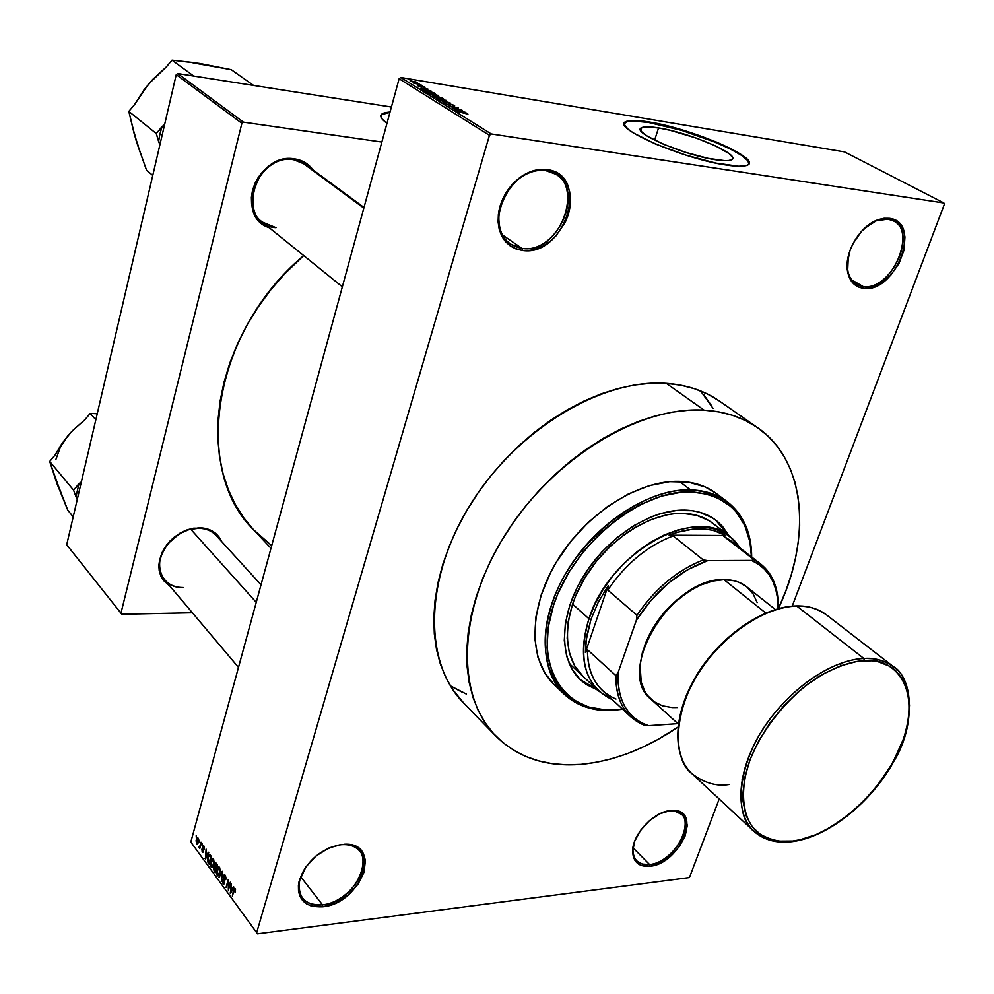 <?xml version="1.0" encoding="UTF-8"?>
<svg xmlns="http://www.w3.org/2000/svg" width="994" height="994" viewBox="0 0 994 994"><rect width="100%" height="100%" fill="white"/><g stroke="black" fill="none" stroke-linecap="round" stroke-linejoin="round"><path stroke-width="1.49" d="M887.94 219.152L876.161 220.842L864.171 228.632C872.235 221.438 880.162 218.282 887.94 219.152L893.432 220.929C918.319 232.41 890.649 291.404 863.065 286.508L863.488 288.31C854.778 287.03 849.46 281.339 847.522 271.2C844.08 253.197 859.425 226.545 877.106 220.096L889.344 218.332L887.94 219.152L889.344 218.332L884.014 218.295L878.361 219.624L872.62 222.271L861.748 231.093L853.113 243.381L850.081 250.227L847.174 263.982L847.41 270.343L848.752 276.034L851.137 280.83L854.492 284.557L858.667 287.08L863.488 288.31L868.781 288.21L879.976 284.11L890.562 275.437L898.998 263.472L904.055 249.979L904.938 236.932L903.745 231.204L901.483 226.309L898.253 222.432L894.153 219.736L889.344 218.332C922.954 221.749 895.78 293.739 863.488 288.31L863.065 286.508L856.579 284.408C848.503 279.078 845.757 269.598 848.354 255.967L847.696 270.02C849.547 279.774 854.678 285.278 863.065 286.508L851.523 279.799L863.065 286.508C894.165 291.764 920.32 222.407 887.94 219.152M669.397 810.905L664.029 812.048L669.223 810.731L674.429 811.005L681.511 814.334C695.527 825.877 671.882 862.891 649.591 864.544L649.927 866.271C639.018 867.091 633.265 862.183 632.644 851.572C631.973 834.948 653.53 811.626 670.515 810.557L659.979 813.713L649.417 820.709L640.484 830.475L634.594 841.483L632.644 851.982L634.905 860.369L637.527 863.351L640.993 865.376L649.927 866.271L660.339 862.991L670.664 856.045L679.387 846.49L685.226 835.73L687.289 825.355L685.264 816.919L682.766 813.837L679.387 811.7L672.13 810.445C703.006 808.346 680.505 863.861 649.927 866.271L649.591 864.544L642.323 864.109L636.794 860.928C632.917 856.803 631.998 850.889 634.023 843.185L632.954 850.367C633.551 860.593 639.092 865.314 649.591 864.544L633.091 847.894L649.591 864.544C679.051 862.233 700.695 808.756 670.962 810.793L669.397 810.905M340.743 844.763L329.176 847.832L340.743 844.763C349.068 844.03 355.367 846.142 359.642 851.063C373.955 866.209 348.658 902.651 322.478 904.813L322.777 906.789C304.711 907.572 296.796 899.21 299.02 881.715C306.003 861.276 320.242 848.826 341.75 844.391L328.604 848.093L315.918 856.082L305.717 867.128L299.604 879.491L298.411 885.567L298.523 891.233L299.94 896.277L302.598 900.527L306.388 903.782L311.134 905.956L322.777 906.789L335.736 902.937L348.086 895.022L358.026 884.25L364.077 872.173L365.357 860.593L364.102 855.536L361.605 851.237L357.977 847.845L353.342 845.521L344.583 844.229C383.262 842.328 361.331 903.583 322.777 906.789L322.478 904.813C313.657 905.77 307.009 903.558 302.561 898.154C296.858 889.717 297.952 879.292 305.879 866.892L299.616 880.672C297.479 897.507 305.096 905.559 322.478 904.813L300.747 876.795L322.478 904.813C359.629 901.757 380.714 842.75 343.464 844.589L340.743 844.763M545.706 170.583C537.729 169.564 529.715 171.639 521.651 176.808C509.313 185.468 501.784 197.234 499.075 212.107C497.373 232.894 505.027 244.984 522.049 248.401L522.434 250.451C504.753 246.922 496.801 234.36 498.566 212.766C501.386 197.309 509.201 185.07 522.036 176.062C530.423 170.695 538.748 168.545 547.035 169.601L545.706 170.583L555.509 174.099C585.876 190.811 556.826 254.315 522.049 248.401L510.518 244.176C481.208 227.092 511.177 163.538 545.706 170.583L547.035 169.601L540.102 169.44L532.933 170.869L525.801 173.838L518.992 178.237L512.792 183.89L507.437 190.587L503.15 198.042L500.094 205.957L498.392 214.021L498.093 221.91L499.224 229.316L501.709 235.951L505.437 241.567L510.282 245.953L516.023 248.947L522.434 250.451L529.293 250.426L536.325 248.873L543.258 245.866L549.856 241.517L555.87 236L565.275 222.283L568.332 214.592L570.109 206.715L570.544 198.949L569.612 191.581L567.338 184.896L563.797 179.144L559.113 174.571L553.447 171.341L547.035 169.601C591.032 174.372 564.952 257.309 522.434 250.451L522.049 248.401L502.293 234.832L522.049 248.401C563.002 255.036 588.088 175.13 545.706 170.583M389.946 112.434L381.46 114.621L380.801 115.59L384.131 113.241L389.946 112.434M386.977 123.281C381.361 119.255 379.571 116.211 381.597 114.148L390.07 111.962L384.256 112.769L380.901 115.217L382.168 119.069L386.977 123.281M715.618 159.748C683.909 155.3 630.171 131.867 641.565 127.754C644.162 126.462 649.827 126.524 658.55 127.928L654.611 140.191L658.55 127.928L670.155 130.313L696.297 138.091L716.053 146.13L729.174 153.66L732.454 157.201L732.466 158.953L729.186 160.469L724.874 160.68L707.927 158.319L685.649 152.368L663.594 144.292L647.256 136.128L641.913 132.028L640.521 129.866L640.906 128.238L644.708 126.934L658.55 127.928C690.035 132.649 742.667 155.449 731.447 159.823C728.975 161.003 723.707 160.978 715.618 159.748M648.846 122.523C636.881 120.56 629.115 120.473 625.561 122.25L624.294 123.492L627.736 121.479L632.892 120.982L648.846 122.523C687.376 128.425 752.309 154.952 748.954 163.824L747.674 160.556L741.437 155.325L730.665 149.175L716.339 142.627L681.872 130.438L648.846 122.523M726.316 165.041C683.35 159.077 610.291 127.195 625.748 121.703C629.289 119.926 637.055 120.013 649.02 121.976L630.233 120.572L626.145 121.492L624.331 124.436L627.947 129.058L633.277 132.885L655.419 143.993L685.487 155.002L715.866 163.115L738.828 166.271L746.643 165.476L748.929 163.861L747.861 160.009L741.623 154.778L730.851 148.628L716.512 142.092L682.058 129.891L649.02 121.976C691.576 128.425 762.634 159.139 747.476 165.128C744.158 166.694 737.101 166.657 726.316 165.041M309.817 168.284C305.531 163.513 300.101 160.655 293.541 159.699L294.472 158.878C302.325 160.046 308.538 163.749 313.11 169.986L306.164 163.24L300.635 160.407L294.472 158.878L287.937 158.717L281.265 159.935L274.742 162.494L268.604 166.309L263.112 171.216L258.49 177.019L254.911 183.505L252.513 190.401L251.395 197.421L251.606 204.304L253.11 210.79L255.856 216.593L259.707 221.525L269.237 227.725C234.012 216.742 257.247 151.983 294.472 158.878L293.541 159.699C253.197 152.728 235.168 225.29 276.009 227.688L262.254 222.072C237.168 204.491 262.341 153.747 293.541 159.699L305.73 164.544L364.003 207.485M198.527 528.261L199.334 527.727C210.144 528.149 217.537 532.697 221.513 541.395L218.978 536.922L215.3 533.057L210.678 530.175L205.286 528.373L199.334 527.727L186.673 530.026L174.671 536.735L169.514 541.457L161.91 552.689L158.854 564.816L159.202 570.606L160.792 575.911L163.563 580.533L169.663 585.826C156.17 575.514 155.424 561.523 167.427 543.842L179.715 533.306L186.623 530.038L193.731 528.174L198.527 528.261L189.009 529.603L179.628 533.629L167.787 543.78C151.498 562.716 161.127 588.734 183.244 587.529C175.379 587.529 169.154 584.944 164.569 579.775C148.491 563.238 172.409 526.808 198.527 528.261C205.845 528.41 211.71 530.808 216.096 535.443L261.024 584.783M463.863 703.243C423.556 663.184 423.842 579.117 470.535 504.318C516.942 429.42 601.78 378.54 666.303 383.361C686.792 384.827 704.473 390.717 719.358 401.017L757.366 427.507C806.122 460.731 811.936 537.853 778.377 608.663L785.832 590.896L791.348 574.495L795.523 558.131L798.306 541.954L799.661 526.099L799.549 510.705L797.933 495.907L794.84 481.854L790.23 468.683L784.142 456.519L776.587 445.511L767.616 435.782L757.291 427.457L745.674 420.636L732.876 415.43L718.973 411.914L704.125 410.162L666.303 383.361L650.759 383.274L634.582 385.001L617.933 388.567L600.985 393.935L583.95 401.091L567.002 409.963L550.341 420.462L534.163 432.502L518.657 445.933L504.008 460.607L490.39 476.362L477.965 493.012L466.882 510.357L457.252 528.187L449.189 546.302L442.765 564.493L438.043 582.546L435.061 600.252L433.819 617.436L434.316 633.899L436.515 649.48L440.354 664.017L445.784 677.399L452.692 689.488L463.887 703.255M944.3 204.416L792.206 606.166L944.3 204.416L943.865 202.987L491.247 133.941L400.831 77.495L844.515 151.908L943.865 202.987L944.3 204.416M719.196 798.99L689.824 876.571L688.544 877.69L257.508 933.838L190.823 842.042L399.128 78.762L489.458 135.308L256.614 932.844L489.458 135.308L491.247 133.941L943.865 202.987L844.515 151.908L400.831 77.495L491.247 133.941L489.458 135.308L399.128 78.762L400.831 77.495L399.128 78.762L190.823 842.042L257.508 933.838L688.544 877.69L689.824 876.571L719.196 798.99M198.104 838.079L197.011 838.004L196.054 840.75L197.036 844.353L198.154 842.887L198.564 839.296L197.334 837.743L196.29 839.719L196.489 843.981L197.259 844.304L198.291 842.39L198.104 838.079M198.75 846.664L199.098 847.534L199.707 847.012L199.819 848.416L201.024 842.216L199.831 846.254L198.75 846.664L199.272 847.534L199.707 847.012L199.819 848.416L201.384 842.701L199.831 846.254L198.75 846.664L200.341 846.503L198.75 846.664M202.279 849.547L202.117 851.684L202.9 852.33L203.484 851.585L202.913 846.987L203.695 846.851L204.267 849.038L204.391 848.006L203.509 845.621L202.366 847.348L203.087 851.187L201.881 849.149L202.267 851.933L203.534 851.423L202.863 847.634L203.646 846.776L204.267 849.038L203.894 845.993L203.136 845.608L202.503 846.639L203.149 851.038L202.279 849.547M208.193 862.904L209.212 864.308L211.411 856.418L209.585 854.331L208.28 855.759L207.386 860.058L209.212 864.308L211.411 856.418L209.274 854.38L207.845 857.052L207.659 861.96L209.051 862.817L208.193 862.904M214.095 871.042L215.251 872.62L217.462 864.705L215.549 862.519L213.486 868.532L215.251 872.62L217.462 864.705L215.35 862.556L214.542 863.923L213.648 867.663L214.095 871.042L214.965 870.955L214.095 871.042M222.271 871.291L218.879 877.615L222.221 872.496L221.513 881.243L222.644 871.788L218.879 877.615L222.221 872.496L221.513 881.243L222.271 871.291M230.285 882.25L228.471 888.636L228.285 879.516L226.036 887.493L228.222 881.616L228.396 890.748L230.285 882.25L228.471 888.636L228.285 879.516L226.036 887.493L228.222 881.616L228.396 890.748L230.285 882.25M233.503 890.239L232.347 896.178L234.261 889.692L235.019 890.015L234.832 891.941L235.491 891.307L235.218 888.86L234.137 888.661L232.347 896.178L234.261 889.692L235.243 892.364L235.131 888.735L234.41 888.412L233.503 890.239M233.466 886.598L232.459 888.537L231.142 886.735L231.093 883.355L230.434 893.544L233.863 887.145L233.466 886.598L232.459 888.537L231.142 886.735L231.093 883.355L230.434 893.544L233.466 886.598M222.619 879.615L222.842 883.181L223.787 884.051L224.619 883.231L223.861 876.497L224.371 875.776L225.091 876.31L225.787 879.678L226.036 877.888L224.806 874.807L223.812 875.217L223.302 877.304L224.296 882.535L223.24 882.486L222.619 879.615L223.066 883.542L224.035 884.001L224.743 882.834L223.861 876.497L225.004 876.174L225.787 879.678L225.303 875.292L224.259 874.77L223.488 876L224.383 882.287L223.315 882.597L222.619 879.615M220.171 869.986L219.102 866.917L217.239 868.321L216.468 873.154L217.711 875.888L219.314 874.521L220.171 869.986L219.45 867.277L218.345 866.83L216.878 869.377L217.164 875.403L218.295 875.851L220.171 869.986M214.083 861.661L213.039 858.617L211.188 860.034L210.43 864.842L211.66 867.538L213.25 866.184L214.083 861.661L213.375 858.965L212.294 858.53L210.84 861.077L211.113 867.079L212.219 867.514L214.083 861.661M208.367 852.256L207.398 854.169L206.143 852.454L206.093 849.149L205.46 859.139L208.74 852.777L208.367 852.256L207.398 854.169L206.143 852.454L206.093 849.149L205.46 859.139L208.367 852.256M202.055 843.62L202.117 845.235L202.055 843.62M199.595 840.241L199.645 841.856L199.595 840.241M196.216 835.619L196.265 837.234L196.216 835.619M419.07 83.571L417.791 83.359L419.07 83.571M422.438 85.658L421.158 85.447L422.438 85.658M431.036 90.988L427.905 90.28L426.19 89.211L427.929 89.075L420.474 88.565L431.558 91.311L427.905 90.28L426.19 89.211L427.929 89.075L420.996 88.888L431.036 90.988M437.981 95.896L434.887 94.045L428.203 93.225L436.155 95.822L438.329 95.797L435.136 94.119L428.638 93.709L437.981 95.896M446.294 101.065L442.914 99.114L436.465 98.381L444.069 100.928L446.641 100.966L443.411 99.263L436.913 98.866L446.294 101.065M454.27 105.352L449.412 103.861L448.629 103.985L449.3 104.929L448.17 104.855L445.871 103.948L446.815 103.724L446.194 103.388L444.529 103.413L448.456 105.128L450.27 105.265L450.22 104.221L453.152 105.153L452.258 105.588L452.891 105.923L454.581 105.575L450.033 103.935L448.679 103.91L449.288 104.942L448.48 104.904L446.058 104.072L446.815 103.724L446.194 103.388L444.591 103.351L445.001 103.91L448.965 105.227L450.307 105.24L449.797 104.246L450.555 104.258L453.152 105.153L452.258 105.588L452.891 105.923L454.718 105.96L454.27 105.352M465.378 112.31L462.198 111.589L460.396 110.471L462.135 110.297L454.643 109.862L465.925 112.645L462.198 111.589L460.396 110.471L462.135 110.297L455.19 110.21L465.378 112.31M467.925 114.136L465.701 112.931L457.29 111.514L467.925 114.136M461.017 109.601L453.711 108.433L458.284 107.899L449.151 106.445L456.991 107.936L452.394 108.47L461.539 109.924L453.711 108.433L458.284 107.899L449.151 106.445L456.991 107.936L452.394 108.47L461.017 109.601M450.046 102.792L439.336 100.319L449.263 102.792L442.939 102.568L450.046 102.792L439.336 100.319L449.263 102.792L442.939 102.568L450.046 102.792M441.883 97.735L432.315 95.784L434.366 97.226L443.461 98.704L433.707 95.759L432.353 95.735L434.366 97.226L443.461 98.704L441.883 97.735M433.719 92.666L424.065 90.665L426.128 92.082L435.186 93.573L427.271 90.74L424.127 90.566L426.128 92.082L435.186 93.573L433.719 92.666M425.01 87.199L417.878 85.733L420.835 87.025L422.239 87.099L422.065 86.416L425.121 87.273L421.704 86.118L420.599 86.764L418.971 85.695L418.238 86.093L421.22 87.087L422.363 86.441L424.103 87.609L425.01 87.199M421.034 84.788L413.628 83.123L421.034 84.788M417.132 82.316L410.037 80.849L413.914 82.378L417.132 82.316L410.087 80.787L415.107 82.601L417.132 82.316M450.369 685.835L466.434 694.11M713.058 408.36L700.559 390.928M176.249 74.612L241.877 123.293L120.957 613.186L66.71 544.749L176.249 74.612L177.715 73.544L391.412 107.029L177.715 73.544L243.418 122.15L177.715 73.544L176.249 74.612L66.71 544.749L120.957 613.186L241.877 123.293L243.418 122.15L381.858 142.055L243.418 122.15L241.877 123.293L176.249 74.612M192.389 612.764L121.84 614.255L120.957 613.186L121.84 614.255L192.389 612.764M271.002 548.266L254.34 530.597C191.842 471.106 212.057 331.834 303.704 255.582L284.52 273.996L270.579 290.086L258.005 307.233L246.947 325.212L237.541 343.825L229.887 362.847L224.048 382.056L220.072 401.228L217.997 420.139L217.81 438.59L219.475 456.395L222.967 473.343L228.21 489.284L235.106 504.07L243.567 517.576L253.458 529.665L271.697 545.681M719.283 400.955L707.666 394.109L694.893 388.84L681.064 385.237L666.303 383.361L704.125 410.162C724.75 411.441 742.506 417.219 757.366 427.507M460.955 111.316L455.774 110.334L460.955 111.316M439.584 98.642L445.474 100.642L437.894 99.35L437.72 98.605L440.131 98.729L445.101 100.158L443.113 100.779L438.081 99.102L439.621 98.642M446.058 101.077L446.256 100.382L446.058 101.077M437.621 96.592L441.895 98.22L437.596 97.499L437.261 96.629L438.677 96.741L441.833 98.443L437.584 96.592M437.646 97.524L434.863 97.3L433.521 96.07L434.353 96.095L437.646 97.524L433.496 96.095L437.646 97.524M431.321 93.498L437.174 95.486L429.619 94.194L429.445 93.461L432.477 93.684L437.099 95.523L431.123 94.505L429.383 93.56L431.346 93.511M437.758 95.921L437.956 95.238L437.758 95.921M433.632 93.088L425.146 91.473L430.166 91.535L433.57 93.312L426.687 91.945L425.308 90.889L428.327 91.15L433.632 93.088M426.674 90.007L421.593 89.025L426.674 90.007M421.878 86.466L421.692 87.149M418.785 86.379L418.971 85.695L418.785 86.379M421.419 87.124L421.704 86.118L421.419 87.124M414.622 82.291L411.143 81.098L416.188 82.154L414.56 82.502L411.131 81.123L415.48 81.843L416.374 82.378L414.622 82.291M235.503 889.58L234.845 889.655L235.503 889.58M230.77 892.91L230.036 892.997L230.77 892.91M233.155 888.462L232.459 888.537L233.155 888.462M232.062 889.295L230.446 892.401L231.093 892.326L230.446 892.401L231.006 887.853L232.745 889.22L230.446 892.401L231.006 887.853L232.062 889.295M225.737 876.099L225.004 876.174L225.737 876.099M224.557 883.38L223.066 883.542L224.557 883.38M224.135 875.925L223.488 876L224.135 875.925M219.587 877.54L218.879 877.615L219.587 877.54M218.953 875.217L217.164 875.403L218.953 875.217M219.115 866.93L218.046 867.041L219.115 866.93M219.401 872.682L218.27 874.819L217.425 874.484L216.903 871.912L218.357 867.886L219.873 868.135L219.189 868.209L219.91 872.633L218.195 874.857L216.978 873.328L218.444 867.849L219.662 869.489L219.401 872.682M215.064 866.495L214.306 866.594M215.797 868.818L215.139 871.191L214.045 868.035L215.636 867.315L214.692 867.414L216.319 868.768L215.139 871.191L214.045 868.035L214.692 867.414L215.797 868.818M216.829 865.115L216.058 867.899L214.915 864.42L216.605 863.525L215.636 863.624L217.363 865.066L216.058 867.899L214.915 864.42L215.586 863.6L216.829 865.115M212.878 866.892L211.113 867.079L212.878 866.892M213.064 858.63L211.995 858.741L213.064 858.63M213.325 864.358L212.207 866.482L211.374 866.147L210.852 863.6L212.306 859.586L213.809 859.835L213.126 859.897L213.834 864.295L212.132 866.519L210.939 865.004L212.381 859.549L213.586 861.164L213.325 864.358M208.38 861.885L207.659 861.96L208.38 861.885M210.79 856.84L209.1 862.891L207.982 861.127L208.206 857.561L209.287 855.424L211.312 856.791L209.1 862.891L207.92 860.903L208.206 857.561L209.485 855.387L210.79 856.84M205.758 858.543L205.075 858.605L205.758 858.543M208.057 854.107L207.398 854.169L208.057 854.107M207.013 854.927L205.46 858.008L206.007 853.535L207.671 854.865L205.46 858.008L206.007 853.535L207.013 854.927M203.397 851.821L202.267 851.933L203.397 851.821M203.497 849.448L202.838 849.522L203.497 849.448M203.124 846.577L202.503 846.639L203.124 846.577M199.732 846.403L200.39 846.341M197.719 843.856L196.489 843.981L197.719 843.856M197.93 841.906L196.725 843.173L197.421 838.712L198.452 838.824L198.427 841.856L197.098 843.372L196.402 842.092L197.595 838.675L197.93 841.906M716.836 521.018L721.669 525.764L728.043 535.045L715.593 519.999M597.879 690.184L580.744 680.12C558.839 660.14 558.988 616.541 582.844 577.203C606.539 537.816 650.275 509.363 684.543 510.108C696.893 510.382 707.355 513.761 715.904 520.235L728.9 535.716L722.526 526.422L717.705 521.676L712.201 517.688L699.391 512.159L692.184 510.68L676.529 510.444L659.705 513.861L651.082 516.93L633.824 525.627L617.175 537.468L601.842 551.968L588.498 568.531L577.688 586.435L569.885 604.924L565.375 623.201L564.294 640.521L566.655 656.202L572.295 669.608L580.918 680.294L586.236 684.481L597.928 690.209M716.376 493.558L716.09 493.347C706.001 485.855 693.762 481.866 679.349 481.382L690.532 489.905L690.929 491.868C726.452 494.602 746.482 513.736 751.017 549.272L751.439 556.814L750.01 542.152L744.841 525.59L736.045 511.748L730.341 506.033L716.575 497.323L708.623 494.453L690.929 491.868L681.362 492.204L661.259 496.18L640.534 504.48L630.221 510.158L620.07 516.793L600.774 532.647L583.466 551.384L568.903 572.196L557.721 594.151L553.546 605.259L548.228 627.164L547.048 647.877L548.017 657.519L552.962 674.914L561.647 689.252L567.276 695.117L573.662 700.049L588.448 706.982L605.408 709.89L613.273 710.288L622.617 709.219L614.478 709.828C564.12 713.729 533.194 666.179 553.546 605.259C573.14 544.339 640.074 489.818 690.929 491.868L690.532 489.905C639.092 487.781 571.364 542.935 551.571 604.563C531.007 666.179 562.343 714.251 613.273 710.288C593.505 711.418 577.228 706.138 564.443 694.446C538.363 670.204 538.673 617.597 567.673 570.134C596.499 522.62 649.43 488.65 690.532 489.905L679.349 481.382C638.347 480.003 585.665 513.662 557.087 560.889C528.323 608.067 528.187 660.488 554.292 684.742L544.799 672.975L537.804 656.885L534.76 638.049L535.853 617.187L541.146 595.133L550.452 572.805L556.503 561.858L571.115 540.947L588.51 522.123L607.93 506.219L628.531 493.881L649.417 485.606L669.695 481.68L688.544 482.177L705.243 486.985L716.401 493.583M580.906 764.361C546.439 767.07 518.209 757.763 496.205 736.442C455.935 696.471 457.066 611.322 505.089 534.921C552.801 458.433 639.117 405.912 704.125 410.162L688.444 410.236L672.093 412.15L655.257 415.927L638.098 421.555L620.815 428.986L603.594 438.168L586.646 449.002L570.158 461.378L554.354 475.169L539.382 490.216L525.453 506.356L512.718 523.378L501.324 541.084L491.396 559.274L483.047 577.738L476.362 596.251L471.404 614.59L468.199 632.569L466.77 649.989L467.093 666.651L469.156 682.393L472.883 697.067L478.226 710.536L485.084 722.675L493.359 733.41L502.952 742.63L513.736 750.296L525.577 756.372L538.35 760.808L551.931 763.616L566.158 764.796L580.906 764.361L596.052 762.361L611.434 758.82L626.928 753.787L642.422 747.351L657.767 739.548L677.92 727.123C645.789 748.88 613.46 761.305 580.906 764.361M615.994 699.03C597.208 691.029 587.702 674.578 587.454 649.678L585.404 652.524L585.963 641.142L590.945 619.461L588.957 618.753L572.544 604.116L568.208 621.623L567.176 638.223L569.413 653.244L574.805 666.117L583.056 676.367C561.958 657.196 562.057 615.41 584.882 577.713C607.558 539.966 649.442 512.668 682.319 513.326C694.234 513.587 704.311 516.843 712.549 523.105L729.931 536.511L740.679 548.489L733.982 540.028L725.446 533.492L715.282 529.106L703.74 527.006L691.116 527.305L677.734 530.013L663.98 535.107L650.238 542.438L636.905 551.832L624.369 563.026L613 575.7L603.122 589.479L595.033 603.979L588.957 618.753C577.328 659.482 585.143 686.481 612.403 699.726L599.071 691.302C582.521 674.802 579.142 650.623 588.957 618.753L572.544 604.116L575.911 595.244L584.857 577.738L596.475 561.163L610.279 546.215L625.661 533.542L633.737 528.224L650.262 519.887L666.676 514.867L674.628 513.662L682.319 513.326L696.558 515.277L708.859 520.558L714.139 524.372M451.4 686.481L463.154 692.706M711.244 405.279L703.528 394.394M690.532 489.905C704.97 490.34 717.233 494.304 727.31 501.784C743.363 514.407 751.489 532.821 751.7 557.025L751.265 548.005C746.693 512.059 726.44 492.701 690.532 489.905M614.478 709.828L622.368 708.983L614.478 709.828M585.441 683.735L597.232 689.501M580.21 679.623L597.083 689.451M363.829 208.119L301.083 161.848L363.829 208.119M256.241 602.352L190.686 529.168L256.241 602.352M729.931 536.511C694.595 504.84 609.011 553.124 588.957 618.753L590.945 619.461L598.226 602.314L608.204 585.652L607.794 590.076L636.955 615.261L636.371 620.206L618.193 672.317L615.907 675.634L587.454 649.678L585.404 652.524L608.204 585.652L598.226 602.314L590.945 619.461L586.622 636.421L585.404 652.524L608.204 585.652L607.794 590.076C625.561 563.896 647.355 545.843 673.149 535.903L669.124 535.194L725.732 535.505L713.804 530.585L707.132 529.305L692.644 529.181L677.113 532.374L669.124 535.194C691.476 526.658 710.35 526.77 725.732 535.505L723.582 536.164L730.23 540.413M760.398 563.747C772.934 573.898 778.849 588.895 778.14 608.726L777.631 595.915C775.245 578.968 767.368 566.903 753.999 559.697L760.398 563.747L730.006 540.227L723.582 536.164L753.999 559.697L751.489 560.417C766.2 567.152 774.835 579.452 777.395 597.295L777.942 608.775L777.457 597.804L775.805 589.392L773.021 581.701L769.157 574.855L764.237 568.966L758.323 564.12L751.489 560.417L707.716 560.628L703.267 559.92L673.149 535.903L669.124 535.194L725.732 535.505L723.582 536.164L753.999 559.697L751.489 560.417L707.716 560.628L687.836 569.587L668.502 583.093L650.971 600.339L636.371 620.206L618.193 672.317L615.907 675.634C615.92 700.758 625.325 717.258 644.149 725.135L648.51 725.67L677.908 723.644L648.51 725.67C627.214 718.128 617.112 700.335 618.193 672.317L618.069 682.008L619.175 691.054L621.474 699.341L624.903 706.734L629.401 713.133L634.905 718.463L641.304 722.663L648.51 725.67L644.149 725.135L630.904 716.923C620.641 707.268 615.634 693.501 615.907 675.634L587.454 649.678C587.355 667.372 592.449 681.064 602.749 690.755L630.904 716.923M673.149 535.903C647.355 545.843 625.561 563.896 607.794 590.076L636.955 615.261C655.108 588.659 677.212 570.208 703.267 559.92L673.149 535.903M703.267 559.92C677.212 570.208 655.108 588.659 636.955 615.261L636.371 620.206C655.456 590.672 679.237 570.804 707.716 560.628L703.267 559.92M792.628 841.247L803.761 838.849M909.088 714.611C910.579 690.718 905.385 674.752 893.519 666.713C883.852 660.264 873.962 657.531 863.848 658.488L864.345 660.699C888.872 656.45 925.439 682.406 900.775 746.295C872.645 810.035 814.595 840.961 792.74 841.023L800.232 839.719L815.788 834.711L831.655 826.673L847.261 815.95L862.071 802.916L875.59 788.043L892.413 763.429L903.968 737.734L908.218 720.985L909.498 705.268L907.684 691.153L902.8 679.2L894.973 669.894L890.015 666.378L878.249 661.793L871.527 660.799L856.753 661.507L840.651 665.818L823.889 673.609L807.153 684.593L799.014 691.153L783.657 706.088L770.039 722.874L758.757 740.816L750.259 759.143L744.904 777.059L742.853 793.846L743.09 801.599L746.022 815.453L752.085 826.685L760.969 834.923L772.288 839.893L778.7 841.123L792.74 841.023C781.508 842.676 770.226 840.154 758.869 833.444C744.543 822.659 737.362 795.349 750.259 759.143C765.057 722.663 795.312 690.631 820.311 675.684C838.576 665.905 853.262 660.911 864.345 660.699L863.848 658.488C875.801 658.016 885.691 660.761 893.519 666.713L894.041 667.123M796.008 605.942L796.815 606.104C806.83 605.383 816.72 608.303 826.486 614.864C818.559 608.825 808.669 605.905 796.815 606.104L863.848 658.488L796.815 606.104C764.224 606.663 721.532 635.775 697.577 674.665C673.472 713.506 671.869 755.502 692.11 773.817C671.236 758.907 672.565 704.063 707.492 660.376C741.661 617.945 778.625 606.054 796.815 606.104L796.008 605.942C763.392 606.675 721.333 635.352 697.477 673.783C673.634 712.164 671.261 753.825 691.588 773.32M775.345 609.533L746.482 586.646C740.443 581.937 732.951 579.614 724.005 579.664L765.765 613.037L724.005 579.664C671.497 577.017 614.391 672.081 651.169 699.391L678.293 723.992M791.249 841.433C775.979 843.198 763.628 839.893 754.197 831.518C734.193 813.452 736.778 770.723 762.038 730.602C787.149 690.445 830.972 659.792 863.848 658.488C845.521 658.86 807.923 671.82 772.388 715.829C736.069 761.143 733.485 816.944 754.197 831.518L692.11 773.817C704.411 783.048 716.736 786.614 729.099 784.514M741.971 779.93L744.469 779.209M840.601 665.831L840.912 663.246M755.515 618.43L739.201 628.829L731.298 635.091L716.438 649.38L709.629 657.282L697.651 674.131L688.233 691.812L684.617 700.72M677.548 707.542L672.279 707.579L662.526 705.839L654.127 701.727L647.442 695.365L644.833 691.402L641.217 682.083L640.099 665.334L642.31 652.934L646.821 640.124L653.468 627.438L661.979 615.385L672.019 604.476L688.991 591.206L700.919 584.957L712.748 581.068L724.005 579.664L734.268 580.782L738.89 582.273L746.643 586.783M746.916 587.007L753.092 593.878L757.204 602.612M693.265 588.697C670.105 602.115 653.803 621.337 644.348 646.373L650.051 633.203L661.892 615.236L677.063 599.767L693.265 588.697M134.227 132.612L137.607 145.124L146.54 170.173L152.753 175.416L146.54 170.173L135.793 139.446L128.822 111.403L156.257 133.519L162.084 126.611L159.91 134.016L162.221 134.799L159.91 134.016L162.084 126.611L164.606 124.561L156.257 133.519L159.91 144.702L158.618 141.508L159.91 134.016L158.618 141.508L156.257 133.519L128.822 111.403L134.501 104.668L148.404 84.241L166.333 66.909L172.024 60.162L199.844 63.479L231.267 69.692L253.607 85.434L231.267 69.692L193.035 62.87M193.718 76.053L172.024 60.162L193.718 76.053M206.404 65.02L194.389 62.672L172.024 60.162L166.333 66.909L152.616 79.508L143.857 90.317M153.61 78.75L144.441 89.199L134.501 104.668L128.822 111.403L134.252 134.004L138.228 145.882M55.465 478.226L67.778 510.183L73.208 516.843L67.778 510.183L57.093 483.941L49.7 461.452L73.568 490.141L75.979 496.727L79.011 483.68L81.346 481.904L73.568 490.141L49.7 461.452L55.03 455.14L61.056 444.964L68.188 435.409L60.435 447.039L55.838 459.601M59.553 489.234L49.7 461.452L55.03 455.14L64.461 440.106L72.127 431.011L84.863 419.754L90.193 413.442L95.834 419.716L90.193 413.442L97.226 413.74L90.193 413.442L84.863 419.754L72.127 431.011L63.939 441.05M75.979 496.727L77.234 499.547L75.979 496.727L79.011 483.68L73.568 490.141L75.979 496.727M73.084 430.216L68.188 435.409M876.161 220.842L877.106 220.096M847.696 270.02L847.522 271.2M632.954 850.367L632.644 851.572M299.616 880.672L299.02 881.715M521.651 176.808L522.036 176.062M499.075 212.107L498.566 212.766M641.565 127.754L640.72 130.388M449.76 104.345L449.499 105.289M234.621 889.468L235.454 889.381M224.532 875.776L225.539 875.664M223.973 882.945L224.743 882.858M218.27 874.819L219.227 874.72M218.742 867.849L219.724 867.737M214.592 867.377L215.599 867.265M215.561 863.6L216.58 863.488M212.207 866.482L213.151 866.383M212.679 859.537L213.648 859.437M209.523 855.399L210.591 855.287M203.335 846.515L204.143 846.441M202.938 851.373L203.559 851.311M199.583 846.553L200.353 846.466M197.172 843.347L198.005 843.272M197.644 838.688L198.39 838.613M343.464 844.589L344.583 844.229M670.962 810.793L672.13 810.445M554.292 684.742L564.443 694.446M463.266 702.621L496.205 736.442M716.09 493.347L727.31 501.784M614.13 710.225L615.336 709.766M751.265 548.005L751.017 549.272M342.346 286.819L256.253 217.226M160.332 574.768L238.485 667.396M569.177 663.445L599.071 691.302M777.631 595.915L777.395 597.295M796.48 605.93C808.308 605.731 818.31 608.713 826.486 614.864L893.519 666.713C910.28 675.15 918.282 721.408 893.755 761.516C871.278 802.605 828.052 837.134 792.255 841.62C776.861 843.558 764.175 840.191 754.197 831.518"/></g></svg>
